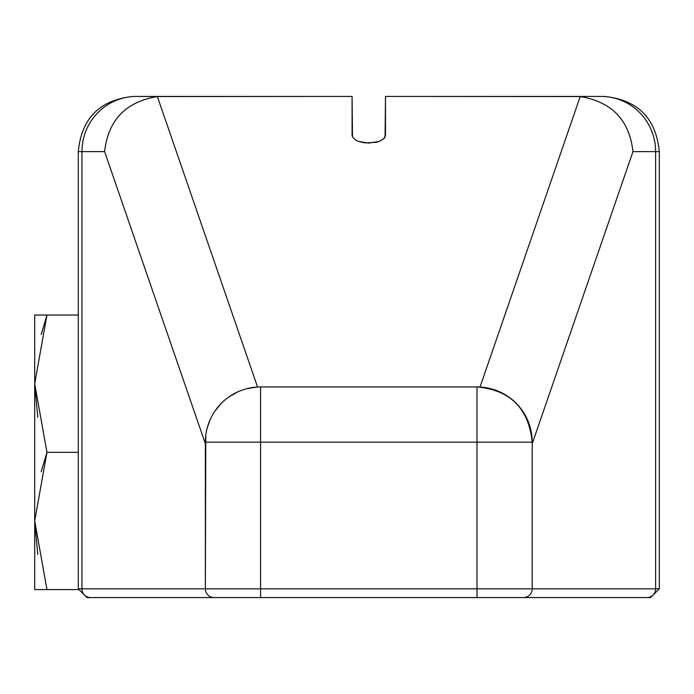 <?xml version="1.0" encoding="UTF-8"?>
<svg xmlns="http://www.w3.org/2000/svg" width="694" height="694" viewBox="0 0 694 694"><rect width="100%" height="100%" fill="white"/><g stroke="black" fill="none" stroke-linecap="round" stroke-linejoin="round"><path stroke-width="1.04" d="M247.602 388.493L257.561 387.026L157.373 96.561C125.753 101.766 108.16 120.123 104.612 151.63L205.372 443.761L104.612 151.63C108.16 120.123 125.753 101.766 157.373 96.561L257.561 387.026L157.373 96.561L161.077 96.431L136.458 96.431L157.373 96.561C125.753 101.766 108.16 120.123 104.612 151.63L81.961 151.63A55.199 54.496 -90 0 1 136.458 96.431L352.084 96.431L352.5 137.048L355.727 140.171L358.373 141.403L368.792 143.103L379.202 141.403L383.843 138.696L385.075 137.048L385.491 96.431L601.117 96.431A55.199 54.496 90 0 1 655.613 151.63L659.3 151.63L659.3 588.85L655.613 588.85A8.718 8.606 90 0 1 647.008 597.569L523.484 597.569A8.718 8.718 90 0 0 532.203 588.85A8.718 8.718 -90 0 1 523.484 597.569L90.567 597.569A8.718 8.606 -90 0 1 81.961 588.85L205.372 588.85A8.718 8.718 0 0 0 214.09 597.569A8.718 8.718 0 0 1 205.372 588.85L260.571 588.85L260.571 597.569L260.571 588.85L477.004 588.85L477.004 597.569L477.004 386.948L260.571 386.948L477.004 386.948A55.199 55.199 0 0 1 532.203 442.139A55.199 55.199 0 0 0 477.004 386.948L477.004 442.139L532.203 442.139L532.203 588.85L659.3 588.85L650.582 597.569L86.993 597.569L78.275 588.85L78.275 151.63C81.545 118.11 99.945 99.71 133.474 96.431L136.458 96.431A55.199 54.496 90 0 0 81.961 151.63L78.275 151.63L81.961 151.63L81.961 588.85L78.275 588.85L81.961 588.85A8.718 8.606 90 0 0 90.567 597.569L647.008 597.569A8.718 8.606 -90 0 0 655.613 588.85L655.613 151.63L632.963 151.63L532.203 443.761L632.963 151.63C629.415 120.123 611.83 101.766 580.21 96.561L480.022 387.026L580.21 96.561C611.83 101.766 629.415 120.123 632.963 151.63L532.203 443.761M489.955 388.484L480.022 387.026L580.21 96.561L385.491 96.431L385.491 135.313L383.843 138.696L379.202 141.403L376.035 142.331L365.07 142.912L358.373 141.403L355.727 140.171L352.5 137.048L352.084 135.313L352.5 137.048L355.727 140.171L358.373 141.403L365.07 142.912L376.035 142.331L379.202 141.403L383.843 138.696L385.491 135.313L385.491 96.431L604.101 96.431C637.63 99.71 656.03 118.11 659.3 151.63L655.613 151.63A55.199 54.496 -90 0 0 601.117 96.431A55.199 54.496 90 0 1 655.613 151.63L659.3 151.63L655.613 151.63L655.613 588.85L655.613 151.63M161.077 96.431L352.084 96.431L157.373 96.561M523.484 597.569A8.718 8.718 90 0 0 532.203 588.85L655.613 588.85L477.004 588.85L532.203 588.85L532.203 442.139L532.203 588.85L477.004 588.85L477.004 442.139L260.571 442.139L260.571 588.85L205.372 588.85L205.372 442.139L260.571 442.139L205.372 442.139A55.199 55.199 0 0 1 260.571 386.948A55.199 55.199 0 0 0 205.372 442.139A55.199 55.199 0 0 1 260.571 386.948L260.571 442.139L260.571 386.948L477.004 386.948A55.199 55.199 0 0 1 532.203 442.139L260.571 442.139L260.571 588.85L477.004 588.85L260.571 588.85L260.571 442.139L205.372 442.139L205.372 588.85L81.961 588.85L205.372 588.85L205.788 435.433M104.612 151.63L81.961 151.63L81.961 588.85L81.961 151.63L104.612 151.63L205.372 443.761M352.084 135.313L352.084 96.431L352.084 135.313M46.958 589.579L34.7 589.579L34.7 383.678L46.958 452.315L34.7 520.942L46.958 589.579L34.7 589.579L34.7 315.041L46.958 315.041L34.7 383.678L46.958 452.315L78.275 452.315L46.958 452.315L34.7 520.942L46.958 589.579L78.309 589.579L34.7 589.579L34.7 520.942L46.958 589.579L78.309 589.579M41.198 471.816L46.958 452.315L34.7 520.942L34.7 315.041L46.958 315.041L34.7 383.678L46.958 452.315L41.198 471.816L46.958 452.315L78.275 452.315M37.78 417.155L34.7 383.678L37.78 417.155L34.7 383.678L46.958 315.041L78.275 315.041L46.958 315.041L41.198 334.543L46.958 315.041L78.275 315.041M37.78 554.428L34.7 520.942M499.68 391.815L508.615 396.89M516.405 403.483L522.625 411.074M527.301 419.41L530.259 427.634M531.795 435.433L532.203 442.139L260.571 442.139L260.571 386.948M576.497 96.431L601.117 96.431M580.21 96.561C611.83 101.766 629.415 120.123 632.963 151.63M237.895 391.815L228.959 396.899M221.178 403.474L214.906 411.134M210.282 419.393L207.315 427.651M477.004 597.569L477.004 386.948C510.29 390.002 528.689 408.402 532.203 442.139M34.7 383.678L34.7 315.041L46.958 315.041L41.198 334.543M81.961 588.85L78.275 588.85L81.961 588.85A8.718 8.606 -90 0 0 90.567 597.569M81.961 151.63L78.275 151.63L81.961 151.63A55.199 54.496 90 0 1 136.458 96.431M655.613 588.85L659.3 588.85L655.613 588.85A8.718 8.606 -90 0 1 647.008 597.569M260.571 597.569L260.571 588.85L205.372 588.85A8.718 8.718 0 0 0 214.09 597.569"/></g></svg>
